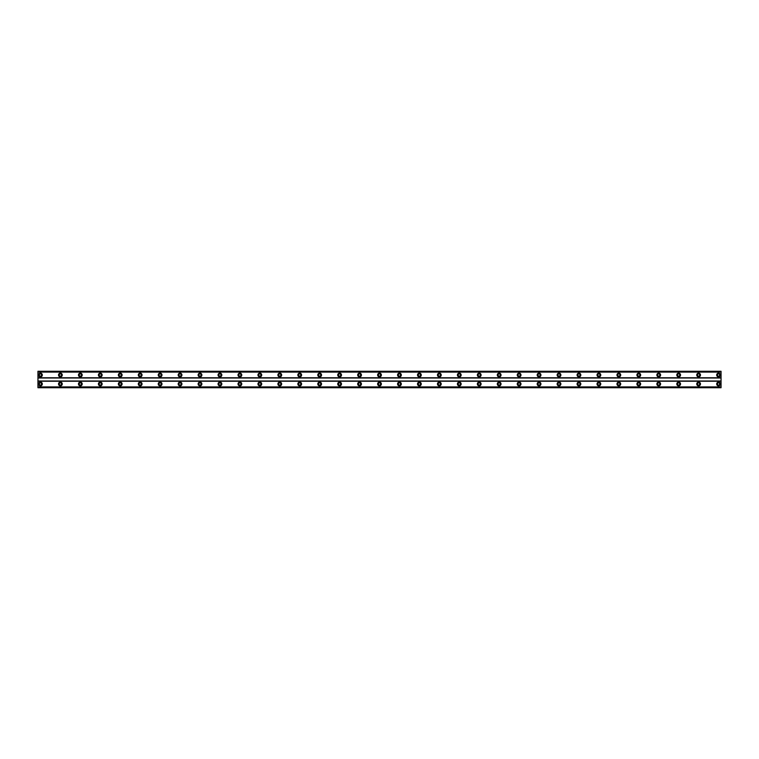 <?xml version="1.0" encoding="UTF-8"?>
<svg xmlns="http://www.w3.org/2000/svg" width="759" height="759" viewBox="0 0 759 759"><rect width="100%" height="100%" fill="white"/><g stroke="black" fill="none" stroke-linecap="round" stroke-linejoin="round"><path stroke-width="1.14" d="M40.445 376.132A1.12 1.12 0 0 1 39.326 375.012A1.12 1.12 0 0 1 40.445 373.893A1.12 1.12 0 0 1 41.565 375.012A1.12 1.12 0 0 1 40.445 376.132M718.555 376.132A1.12 1.12 0 0 1 717.435 375.012A1.12 1.12 0 0 1 718.555 373.893A1.12 1.12 0 0 1 719.674 375.012A1.12 1.12 0 0 1 718.555 376.132M698.612 376.132A1.12 1.12 0 0 1 697.493 375.012A1.12 1.12 0 0 1 698.612 373.893A1.12 1.12 0 0 1 699.732 375.012A1.12 1.12 0 0 1 698.612 376.132M678.669 376.132A1.12 1.12 0 0 1 677.55 375.012A1.12 1.12 0 0 1 678.669 373.893A1.12 1.12 0 0 1 679.789 375.012A1.12 1.12 0 0 1 678.669 376.132M658.727 376.132A1.12 1.12 0 0 1 657.598 375.012A1.12 1.12 0 0 1 658.727 373.893A1.12 1.12 0 0 1 659.846 375.012A1.12 1.12 0 0 1 658.727 376.132M638.774 376.132A1.12 1.12 0 0 1 637.655 375.012A1.12 1.12 0 0 1 638.774 373.893A1.12 1.12 0 0 1 639.903 375.012A1.12 1.12 0 0 1 638.774 376.132M618.832 376.132A1.12 1.12 0 0 1 617.712 375.012A1.12 1.12 0 0 1 618.832 373.893A1.12 1.12 0 0 1 619.961 375.012A1.12 1.12 0 0 1 618.832 376.132M598.889 376.132A1.12 1.12 0 0 1 597.769 375.012A1.12 1.12 0 0 1 598.889 373.893A1.12 1.12 0 0 1 600.008 375.012A1.12 1.12 0 0 1 598.889 376.132M578.946 376.132A1.12 1.12 0 0 1 577.827 375.012A1.12 1.12 0 0 1 578.946 373.893A1.12 1.12 0 0 1 580.066 375.012A1.12 1.12 0 0 1 578.946 376.132M559.004 376.132A1.12 1.12 0 0 1 557.874 375.012A1.12 1.12 0 0 1 559.004 373.893A1.12 1.12 0 0 1 560.123 375.012A1.12 1.12 0 0 1 559.004 376.132M539.061 376.132A1.12 1.12 0 0 1 537.932 375.012A1.12 1.12 0 0 1 539.061 373.893A1.12 1.12 0 0 1 540.18 375.012A1.12 1.12 0 0 1 539.061 376.132M519.109 376.132A1.12 1.12 0 0 1 517.989 375.012A1.12 1.12 0 0 1 519.109 373.893A1.12 1.12 0 0 1 520.238 375.012A1.12 1.12 0 0 1 519.109 376.132M499.166 376.132A1.12 1.12 0 0 1 498.046 375.012A1.12 1.12 0 0 1 499.166 373.893A1.12 1.12 0 0 1 500.285 375.012A1.12 1.12 0 0 1 499.166 376.132M479.223 376.132A1.12 1.12 0 0 1 478.104 375.012A1.12 1.12 0 0 1 479.223 373.893A1.12 1.12 0 0 1 480.343 375.012A1.12 1.12 0 0 1 479.223 376.132M459.28 376.132A1.12 1.12 0 0 1 458.161 375.012A1.12 1.12 0 0 1 459.28 373.893A1.12 1.12 0 0 1 460.4 375.012A1.12 1.12 0 0 1 459.28 376.132M439.338 376.132A1.12 1.12 0 0 1 438.209 375.012A1.12 1.12 0 0 1 439.338 373.893A1.12 1.12 0 0 1 440.457 375.012A1.12 1.12 0 0 1 439.338 376.132M419.385 376.132A1.12 1.12 0 0 1 418.266 375.012A1.12 1.12 0 0 1 419.385 373.893A1.12 1.12 0 0 1 420.514 375.012A1.12 1.12 0 0 1 419.385 376.132M399.443 376.132A1.12 1.12 0 0 1 398.323 375.012A1.12 1.12 0 0 1 399.443 373.893A1.12 1.12 0 0 1 400.562 375.012A1.12 1.12 0 0 1 399.443 376.132M379.5 376.132A1.12 1.12 0 0 1 378.38 375.012A1.12 1.12 0 0 1 379.5 373.893A1.12 1.12 0 0 1 380.62 375.012A1.12 1.12 0 0 1 379.5 376.132M359.557 376.132A1.12 1.12 0 0 1 358.438 375.012A1.12 1.12 0 0 1 359.557 373.893A1.12 1.12 0 0 1 360.677 375.012A1.12 1.12 0 0 1 359.557 376.132M339.615 376.132A1.12 1.12 0 0 1 338.486 375.012A1.12 1.12 0 0 1 339.615 373.893A1.12 1.12 0 0 1 340.734 375.012A1.12 1.12 0 0 1 339.615 376.132M319.662 376.132A1.12 1.12 0 0 1 318.543 375.012A1.12 1.12 0 0 1 319.662 373.893A1.12 1.12 0 0 1 320.791 375.012A1.12 1.12 0 0 1 319.662 376.132M299.72 376.132A1.12 1.12 0 0 1 298.6 375.012A1.12 1.12 0 0 1 299.72 373.893A1.12 1.12 0 0 1 300.839 375.012A1.12 1.12 0 0 1 299.72 376.132M279.777 376.132A1.12 1.12 0 0 1 278.657 375.012A1.12 1.12 0 0 1 279.777 373.893A1.12 1.12 0 0 1 280.896 375.012A1.12 1.12 0 0 1 279.777 376.132M259.834 376.132A1.12 1.12 0 0 1 258.715 375.012A1.12 1.12 0 0 1 259.834 373.893A1.12 1.12 0 0 1 260.954 375.012A1.12 1.12 0 0 1 259.834 376.132M239.891 376.132A1.12 1.12 0 0 1 238.762 375.012A1.12 1.12 0 0 1 239.891 373.893A1.12 1.12 0 0 1 241.011 375.012A1.12 1.12 0 0 1 239.891 376.132M219.939 376.132A1.12 1.12 0 0 1 218.82 375.012A1.12 1.12 0 0 1 219.939 373.893A1.12 1.12 0 0 1 221.068 375.012A1.12 1.12 0 0 1 219.939 376.132M199.996 376.132A1.12 1.12 0 0 1 198.877 375.012A1.12 1.12 0 0 1 199.996 373.893A1.12 1.12 0 0 1 201.126 375.012A1.12 1.12 0 0 1 199.996 376.132M180.054 376.132A1.12 1.12 0 0 1 178.934 375.012A1.12 1.12 0 0 1 180.054 373.893A1.12 1.12 0 0 1 181.173 375.012A1.12 1.12 0 0 1 180.054 376.132M160.111 376.132A1.12 1.12 0 0 1 158.992 375.012A1.12 1.12 0 0 1 160.111 373.893A1.12 1.12 0 0 1 161.231 375.012A1.12 1.12 0 0 1 160.111 376.132M140.168 376.132A1.12 1.12 0 0 1 139.039 375.012A1.12 1.12 0 0 1 140.168 373.893A1.12 1.12 0 0 1 141.288 375.012A1.12 1.12 0 0 1 140.168 376.132M120.226 376.132A1.12 1.12 0 0 1 119.097 375.012A1.12 1.12 0 0 1 120.226 373.893A1.12 1.12 0 0 1 121.345 375.012A1.12 1.12 0 0 1 120.226 376.132M100.273 376.132A1.12 1.12 0 0 1 99.154 375.012A1.12 1.12 0 0 1 100.273 373.893A1.12 1.12 0 0 1 101.402 375.012A1.12 1.12 0 0 1 100.273 376.132M80.331 376.132A1.12 1.12 0 0 1 79.211 375.012A1.12 1.12 0 0 1 80.331 373.893A1.12 1.12 0 0 1 81.45 375.012A1.12 1.12 0 0 1 80.331 376.132M60.388 376.132A1.12 1.12 0 0 1 59.268 375.012A1.12 1.12 0 0 1 60.388 373.893A1.12 1.12 0 0 1 61.507 375.012A1.12 1.12 0 0 1 60.388 376.132M40.445 382.119A1.869 1.869 0 0 0 38.576 383.988A1.869 1.869 0 0 0 40.445 385.857A1.869 1.869 0 0 0 42.314 383.988A1.869 1.869 0 0 0 40.445 382.119M718.555 382.119A1.869 1.869 0 0 0 716.686 383.988A1.869 1.869 0 0 0 718.555 385.857A1.869 1.869 0 0 0 720.424 383.988A1.869 1.869 0 0 0 718.555 382.119M698.612 382.119A1.869 1.869 0 0 0 696.743 383.988A1.869 1.869 0 0 0 698.612 385.857A1.869 1.869 0 0 0 700.481 383.988A1.869 1.869 0 0 0 698.612 382.119M678.669 382.119A1.869 1.869 0 0 0 676.8 383.988A1.869 1.869 0 0 0 678.669 385.857A1.869 1.869 0 0 0 680.538 383.988A1.869 1.869 0 0 0 678.669 382.119M658.727 382.119A1.869 1.869 0 0 0 656.858 383.988A1.869 1.869 0 0 0 658.727 385.857A1.869 1.869 0 0 0 660.596 383.988A1.869 1.869 0 0 0 658.727 382.119M638.774 382.119A1.869 1.869 0 0 0 636.905 383.988A1.869 1.869 0 0 0 638.774 385.857A1.869 1.869 0 0 0 640.653 383.988A1.869 1.869 0 0 0 638.774 382.119M618.832 382.119A1.869 1.869 0 0 0 616.963 383.988A1.869 1.869 0 0 0 618.832 385.857A1.869 1.869 0 0 0 620.701 383.988A1.869 1.869 0 0 0 618.832 382.119M598.889 382.119A1.869 1.869 0 0 0 597.02 383.988A1.869 1.869 0 0 0 598.889 385.857A1.869 1.869 0 0 0 600.758 383.988A1.869 1.869 0 0 0 598.889 382.119M578.946 382.119A1.869 1.869 0 0 0 577.077 383.988A1.869 1.869 0 0 0 578.946 385.857A1.869 1.869 0 0 0 580.815 383.988A1.869 1.869 0 0 0 578.946 382.119M559.004 382.119A1.869 1.869 0 0 0 557.134 383.988A1.869 1.869 0 0 0 559.004 385.857A1.869 1.869 0 0 0 560.873 383.988A1.869 1.869 0 0 0 559.004 382.119M539.061 382.119A1.869 1.869 0 0 0 537.182 383.988A1.869 1.869 0 0 0 539.061 385.857A1.869 1.869 0 0 0 540.93 383.988A1.869 1.869 0 0 0 539.061 382.119M519.109 382.119A1.869 1.869 0 0 0 517.24 383.988A1.869 1.869 0 0 0 519.109 385.857A1.869 1.869 0 0 0 520.978 383.988A1.869 1.869 0 0 0 519.109 382.119M499.166 382.119A1.869 1.869 0 0 0 497.297 383.988A1.869 1.869 0 0 0 499.166 385.857A1.869 1.869 0 0 0 501.035 383.988A1.869 1.869 0 0 0 499.166 382.119M479.223 382.119A1.869 1.869 0 0 0 477.354 383.988A1.869 1.869 0 0 0 479.223 385.857A1.869 1.869 0 0 0 481.092 383.988A1.869 1.869 0 0 0 479.223 382.119M459.28 382.119A1.869 1.869 0 0 0 457.411 383.988A1.869 1.869 0 0 0 459.28 385.857A1.869 1.869 0 0 0 461.149 383.988A1.869 1.869 0 0 0 459.28 382.119M439.338 382.119A1.869 1.869 0 0 0 437.459 383.988A1.869 1.869 0 0 0 439.338 385.857A1.869 1.869 0 0 0 441.207 383.988A1.869 1.869 0 0 0 439.338 382.119M419.385 382.119A1.869 1.869 0 0 0 417.516 383.988A1.869 1.869 0 0 0 419.385 385.857A1.869 1.869 0 0 0 421.254 383.988A1.869 1.869 0 0 0 419.385 382.119M399.443 382.119A1.869 1.869 0 0 0 397.574 383.988A1.869 1.869 0 0 0 399.443 385.857A1.869 1.869 0 0 0 401.312 383.988A1.869 1.869 0 0 0 399.443 382.119M379.5 382.119A1.869 1.869 0 0 0 377.631 383.988A1.869 1.869 0 0 0 379.5 385.857A1.869 1.869 0 0 0 381.369 383.988A1.869 1.869 0 0 0 379.5 382.119M359.557 382.119A1.869 1.869 0 0 0 357.688 383.988A1.869 1.869 0 0 0 359.557 385.857A1.869 1.869 0 0 0 361.426 383.988A1.869 1.869 0 0 0 359.557 382.119M339.615 382.119A1.869 1.869 0 0 0 337.746 383.988A1.869 1.869 0 0 0 339.615 385.857A1.869 1.869 0 0 0 341.484 383.988A1.869 1.869 0 0 0 339.615 382.119M319.662 382.119A1.869 1.869 0 0 0 317.793 383.988A1.869 1.869 0 0 0 319.662 385.857A1.869 1.869 0 0 0 321.541 383.988A1.869 1.869 0 0 0 319.662 382.119M299.72 382.119A1.869 1.869 0 0 0 297.851 383.988A1.869 1.869 0 0 0 299.72 385.857A1.869 1.869 0 0 0 301.589 383.988A1.869 1.869 0 0 0 299.72 382.119M279.777 382.119A1.869 1.869 0 0 0 277.908 383.988A1.869 1.869 0 0 0 279.777 385.857A1.869 1.869 0 0 0 281.646 383.988A1.869 1.869 0 0 0 279.777 382.119M259.834 382.119A1.869 1.869 0 0 0 257.965 383.988A1.869 1.869 0 0 0 259.834 385.857A1.869 1.869 0 0 0 261.703 383.988A1.869 1.869 0 0 0 259.834 382.119M239.891 382.119A1.869 1.869 0 0 0 238.022 383.988A1.869 1.869 0 0 0 239.891 385.857A1.869 1.869 0 0 0 241.76 383.988A1.869 1.869 0 0 0 239.891 382.119M219.939 382.119A1.869 1.869 0 0 0 218.07 383.988A1.869 1.869 0 0 0 219.939 385.857A1.869 1.869 0 0 0 221.818 383.988A1.869 1.869 0 0 0 219.939 382.119M199.996 382.119A1.869 1.869 0 0 0 198.127 383.988A1.869 1.869 0 0 0 199.996 385.857A1.869 1.869 0 0 0 201.866 383.988A1.869 1.869 0 0 0 199.996 382.119M180.054 382.119A1.869 1.869 0 0 0 178.185 383.988A1.869 1.869 0 0 0 180.054 385.857A1.869 1.869 0 0 0 181.923 383.988A1.869 1.869 0 0 0 180.054 382.119M160.111 382.119A1.869 1.869 0 0 0 158.242 383.988A1.869 1.869 0 0 0 160.111 385.857A1.869 1.869 0 0 0 161.98 383.988A1.869 1.869 0 0 0 160.111 382.119M140.168 382.119A1.869 1.869 0 0 0 138.299 383.988A1.869 1.869 0 0 0 140.168 385.857A1.869 1.869 0 0 0 142.037 383.988A1.869 1.869 0 0 0 140.168 382.119M120.226 382.119A1.869 1.869 0 0 0 118.347 383.988A1.869 1.869 0 0 0 120.226 385.857A1.869 1.869 0 0 0 122.095 383.988A1.869 1.869 0 0 0 120.226 382.119M100.273 382.119A1.869 1.869 0 0 0 98.404 383.988A1.869 1.869 0 0 0 100.273 385.857A1.869 1.869 0 0 0 102.142 383.988A1.869 1.869 0 0 0 100.273 382.119M80.331 382.119A1.869 1.869 0 0 0 78.462 383.988A1.869 1.869 0 0 0 80.331 385.857A1.869 1.869 0 0 0 82.2 383.988A1.869 1.869 0 0 0 80.331 382.119M60.388 382.119A1.869 1.869 0 0 0 58.519 383.988A1.869 1.869 0 0 0 60.388 385.857A1.869 1.869 0 0 0 62.257 383.988A1.869 1.869 0 0 0 60.388 382.119M40.445 373.143A1.869 1.869 0 0 0 38.576 375.012A1.869 1.869 0 0 0 40.445 376.881A1.869 1.869 0 0 0 42.314 375.012A1.869 1.869 0 0 0 40.445 373.143M718.555 373.143A1.869 1.869 0 0 0 716.686 375.012A1.869 1.869 0 0 0 718.555 376.881A1.869 1.869 0 0 0 720.424 375.012A1.869 1.869 0 0 0 718.555 373.143M698.612 373.143A1.869 1.869 0 0 0 696.743 375.012A1.869 1.869 0 0 0 698.612 376.881A1.869 1.869 0 0 0 700.481 375.012A1.869 1.869 0 0 0 698.612 373.143M678.669 373.143A1.869 1.869 0 0 0 676.8 375.012A1.869 1.869 0 0 0 678.669 376.881A1.869 1.869 0 0 0 680.538 375.012A1.869 1.869 0 0 0 678.669 373.143M658.727 373.143A1.869 1.869 0 0 0 656.858 375.012A1.869 1.869 0 0 0 658.727 376.881A1.869 1.869 0 0 0 660.596 375.012A1.869 1.869 0 0 0 658.727 373.143M638.774 373.143A1.869 1.869 0 0 0 636.905 375.012A1.869 1.869 0 0 0 638.774 376.881A1.869 1.869 0 0 0 640.653 375.012A1.869 1.869 0 0 0 638.774 373.143M618.832 373.143A1.869 1.869 0 0 0 616.963 375.012A1.869 1.869 0 0 0 618.832 376.881A1.869 1.869 0 0 0 620.701 375.012A1.869 1.869 0 0 0 618.832 373.143M598.889 373.143A1.869 1.869 0 0 0 597.02 375.012A1.869 1.869 0 0 0 598.889 376.881A1.869 1.869 0 0 0 600.758 375.012A1.869 1.869 0 0 0 598.889 373.143M578.946 373.143A1.869 1.869 0 0 0 577.077 375.012A1.869 1.869 0 0 0 578.946 376.881A1.869 1.869 0 0 0 580.815 375.012A1.869 1.869 0 0 0 578.946 373.143M559.004 373.143A1.869 1.869 0 0 0 557.134 375.012A1.869 1.869 0 0 0 559.004 376.881A1.869 1.869 0 0 0 560.873 375.012A1.869 1.869 0 0 0 559.004 373.143M539.061 373.143A1.869 1.869 0 0 0 537.182 375.012A1.869 1.869 0 0 0 539.061 376.881A1.869 1.869 0 0 0 540.93 375.012A1.869 1.869 0 0 0 539.061 373.143M519.109 373.143A1.869 1.869 0 0 0 517.24 375.012A1.869 1.869 0 0 0 519.109 376.881A1.869 1.869 0 0 0 520.978 375.012A1.869 1.869 0 0 0 519.109 373.143M499.166 373.143A1.869 1.869 0 0 0 497.297 375.012A1.869 1.869 0 0 0 499.166 376.881A1.869 1.869 0 0 0 501.035 375.012A1.869 1.869 0 0 0 499.166 373.143M479.223 373.143A1.869 1.869 0 0 0 477.354 375.012A1.869 1.869 0 0 0 479.223 376.881A1.869 1.869 0 0 0 481.092 375.012A1.869 1.869 0 0 0 479.223 373.143M459.28 373.143A1.869 1.869 0 0 0 457.411 375.012A1.869 1.869 0 0 0 459.28 376.881A1.869 1.869 0 0 0 461.149 375.012A1.869 1.869 0 0 0 459.28 373.143M439.338 373.143A1.869 1.869 0 0 0 437.459 375.012A1.869 1.869 0 0 0 439.338 376.881A1.869 1.869 0 0 0 441.207 375.012A1.869 1.869 0 0 0 439.338 373.143M419.385 373.143A1.869 1.869 0 0 0 417.516 375.012A1.869 1.869 0 0 0 419.385 376.881A1.869 1.869 0 0 0 421.254 375.012A1.869 1.869 0 0 0 419.385 373.143M399.443 373.143A1.869 1.869 0 0 0 397.574 375.012A1.869 1.869 0 0 0 399.443 376.881A1.869 1.869 0 0 0 401.312 375.012A1.869 1.869 0 0 0 399.443 373.143M379.5 373.143A1.869 1.869 0 0 0 377.631 375.012A1.869 1.869 0 0 0 379.5 376.881A1.869 1.869 0 0 0 381.369 375.012A1.869 1.869 0 0 0 379.5 373.143M359.557 373.143A1.869 1.869 0 0 0 357.688 375.012A1.869 1.869 0 0 0 359.557 376.881A1.869 1.869 0 0 0 361.426 375.012A1.869 1.869 0 0 0 359.557 373.143M339.615 373.143A1.869 1.869 0 0 0 337.746 375.012A1.869 1.869 0 0 0 339.615 376.881A1.869 1.869 0 0 0 341.484 375.012A1.869 1.869 0 0 0 339.615 373.143M319.662 373.143A1.869 1.869 0 0 0 317.793 375.012A1.869 1.869 0 0 0 319.662 376.881A1.869 1.869 0 0 0 321.541 375.012A1.869 1.869 0 0 0 319.662 373.143M299.72 373.143A1.869 1.869 0 0 0 297.851 375.012A1.869 1.869 0 0 0 299.72 376.881A1.869 1.869 0 0 0 301.589 375.012A1.869 1.869 0 0 0 299.72 373.143M279.777 373.143A1.869 1.869 0 0 0 277.908 375.012A1.869 1.869 0 0 0 279.777 376.881A1.869 1.869 0 0 0 281.646 375.012A1.869 1.869 0 0 0 279.777 373.143M259.834 373.143A1.869 1.869 0 0 0 257.965 375.012A1.869 1.869 0 0 0 259.834 376.881A1.869 1.869 0 0 0 261.703 375.012A1.869 1.869 0 0 0 259.834 373.143M239.891 373.143A1.869 1.869 0 0 0 238.022 375.012A1.869 1.869 0 0 0 239.891 376.881A1.869 1.869 0 0 0 241.76 375.012A1.869 1.869 0 0 0 239.891 373.143M219.939 373.143A1.869 1.869 0 0 0 218.07 375.012A1.869 1.869 0 0 0 219.939 376.881A1.869 1.869 0 0 0 221.818 375.012A1.869 1.869 0 0 0 219.939 373.143M199.996 373.143A1.869 1.869 0 0 0 198.127 375.012A1.869 1.869 0 0 0 199.996 376.881A1.869 1.869 0 0 0 201.866 375.012A1.869 1.869 0 0 0 199.996 373.143M180.054 373.143A1.869 1.869 0 0 0 178.185 375.012A1.869 1.869 0 0 0 180.054 376.881A1.869 1.869 0 0 0 181.923 375.012A1.869 1.869 0 0 0 180.054 373.143M160.111 373.143A1.869 1.869 0 0 0 158.242 375.012A1.869 1.869 0 0 0 160.111 376.881A1.869 1.869 0 0 0 161.98 375.012A1.869 1.869 0 0 0 160.111 373.143M140.168 373.143A1.869 1.869 0 0 0 138.299 375.012A1.869 1.869 0 0 0 140.168 376.881A1.869 1.869 0 0 0 142.037 375.012A1.869 1.869 0 0 0 140.168 373.143M120.226 373.143A1.869 1.869 0 0 0 118.347 375.012A1.869 1.869 0 0 0 120.226 376.881A1.869 1.869 0 0 0 122.095 375.012A1.869 1.869 0 0 0 120.226 373.143M100.273 373.143A1.869 1.869 0 0 0 98.404 375.012A1.869 1.869 0 0 0 100.273 376.881A1.869 1.869 0 0 0 102.142 375.012A1.869 1.869 0 0 0 100.273 373.143M80.331 373.143A1.869 1.869 0 0 0 78.462 375.012A1.869 1.869 0 0 0 80.331 376.881A1.869 1.869 0 0 0 82.2 375.012A1.869 1.869 0 0 0 80.331 373.143M60.388 373.143A1.869 1.869 0 0 0 58.519 375.012A1.869 1.869 0 0 0 60.388 376.881A1.869 1.869 0 0 0 62.257 375.012A1.869 1.869 0 0 0 60.388 373.143M40.445 385.107A1.12 1.12 0 0 1 39.326 383.988A1.12 1.12 0 0 1 40.445 382.868A1.12 1.12 0 0 1 41.565 383.988A1.12 1.12 0 0 1 40.445 385.107M718.555 385.107A1.12 1.12 0 0 1 717.435 383.988A1.12 1.12 0 0 1 718.555 382.868A1.12 1.12 0 0 1 719.674 383.988A1.12 1.12 0 0 1 718.555 385.107M698.612 385.107A1.12 1.12 0 0 1 697.493 383.988A1.12 1.12 0 0 1 698.612 382.868A1.12 1.12 0 0 1 699.732 383.988A1.12 1.12 0 0 1 698.612 385.107M678.669 385.107A1.12 1.12 0 0 1 677.55 383.988A1.12 1.12 0 0 1 678.669 382.868A1.12 1.12 0 0 1 679.789 383.988A1.12 1.12 0 0 1 678.669 385.107M658.727 385.107A1.12 1.12 0 0 1 657.598 383.988A1.12 1.12 0 0 1 658.727 382.868A1.12 1.12 0 0 1 659.846 383.988A1.12 1.12 0 0 1 658.727 385.107M638.774 385.107A1.12 1.12 0 0 1 637.655 383.988A1.12 1.12 0 0 1 638.774 382.868A1.12 1.12 0 0 1 639.903 383.988A1.12 1.12 0 0 1 638.774 385.107M618.832 385.107A1.12 1.12 0 0 1 617.712 383.988A1.12 1.12 0 0 1 618.832 382.868A1.12 1.12 0 0 1 619.961 383.988A1.12 1.12 0 0 1 618.832 385.107M598.889 385.107A1.12 1.12 0 0 1 597.769 383.988A1.12 1.12 0 0 1 598.889 382.868A1.12 1.12 0 0 1 600.008 383.988A1.12 1.12 0 0 1 598.889 385.107M578.946 385.107A1.12 1.12 0 0 1 577.827 383.988A1.12 1.12 0 0 1 578.946 382.868A1.12 1.12 0 0 1 580.066 383.988A1.12 1.12 0 0 1 578.946 385.107M559.004 385.107A1.12 1.12 0 0 1 557.874 383.988A1.12 1.12 0 0 1 559.004 382.868A1.12 1.12 0 0 1 560.123 383.988A1.12 1.12 0 0 1 559.004 385.107M539.061 385.107A1.12 1.12 0 0 1 537.932 383.988A1.12 1.12 0 0 1 539.061 382.868A1.12 1.12 0 0 1 540.18 383.988A1.12 1.12 0 0 1 539.061 385.107M519.109 385.107A1.12 1.12 0 0 1 517.989 383.988A1.12 1.12 0 0 1 519.109 382.868A1.12 1.12 0 0 1 520.238 383.988A1.12 1.12 0 0 1 519.109 385.107M499.166 385.107A1.12 1.12 0 0 1 498.046 383.988A1.12 1.12 0 0 1 499.166 382.868A1.12 1.12 0 0 1 500.285 383.988A1.12 1.12 0 0 1 499.166 385.107M479.223 385.107A1.12 1.12 0 0 1 478.104 383.988A1.12 1.12 0 0 1 479.223 382.868A1.12 1.12 0 0 1 480.343 383.988A1.12 1.12 0 0 1 479.223 385.107M459.28 385.107A1.12 1.12 0 0 1 458.161 383.988A1.12 1.12 0 0 1 459.28 382.868A1.12 1.12 0 0 1 460.4 383.988A1.12 1.12 0 0 1 459.28 385.107M439.338 385.107A1.12 1.12 0 0 1 438.209 383.988A1.12 1.12 0 0 1 439.338 382.868A1.12 1.12 0 0 1 440.457 383.988A1.12 1.12 0 0 1 439.338 385.107M419.385 385.107A1.12 1.12 0 0 1 418.266 383.988A1.12 1.12 0 0 1 419.385 382.868A1.12 1.12 0 0 1 420.514 383.988A1.12 1.12 0 0 1 419.385 385.107M399.443 385.107A1.12 1.12 0 0 1 398.323 383.988A1.12 1.12 0 0 1 399.443 382.868A1.12 1.12 0 0 1 400.562 383.988A1.12 1.12 0 0 1 399.443 385.107M379.5 385.107A1.12 1.12 0 0 1 378.38 383.988A1.12 1.12 0 0 1 379.5 382.868A1.12 1.12 0 0 1 380.62 383.988A1.12 1.12 0 0 1 379.5 385.107M359.557 385.107A1.12 1.12 0 0 1 358.438 383.988A1.12 1.12 0 0 1 359.557 382.868A1.12 1.12 0 0 1 360.677 383.988A1.12 1.12 0 0 1 359.557 385.107M339.615 385.107A1.12 1.12 0 0 1 338.486 383.988A1.12 1.12 0 0 1 339.615 382.868A1.12 1.12 0 0 1 340.734 383.988A1.12 1.12 0 0 1 339.615 385.107M319.662 385.107A1.12 1.12 0 0 1 318.543 383.988A1.12 1.12 0 0 1 319.662 382.868A1.12 1.12 0 0 1 320.791 383.988A1.12 1.12 0 0 1 319.662 385.107M299.72 385.107A1.12 1.12 0 0 1 298.6 383.988A1.12 1.12 0 0 1 299.72 382.868A1.12 1.12 0 0 1 300.839 383.988A1.12 1.12 0 0 1 299.72 385.107M279.777 385.107A1.12 1.12 0 0 1 278.657 383.988A1.12 1.12 0 0 1 279.777 382.868A1.12 1.12 0 0 1 280.896 383.988A1.12 1.12 0 0 1 279.777 385.107M259.834 385.107A1.12 1.12 0 0 1 258.715 383.988A1.12 1.12 0 0 1 259.834 382.868A1.12 1.12 0 0 1 260.954 383.988A1.12 1.12 0 0 1 259.834 385.107M239.891 385.107A1.12 1.12 0 0 1 238.762 383.988A1.12 1.12 0 0 1 239.891 382.868A1.12 1.12 0 0 1 241.011 383.988A1.12 1.12 0 0 1 239.891 385.107M219.939 385.107A1.12 1.12 0 0 1 218.82 383.988A1.12 1.12 0 0 1 219.939 382.868A1.12 1.12 0 0 1 221.068 383.988A1.12 1.12 0 0 1 219.939 385.107M199.996 385.107A1.12 1.12 0 0 1 198.877 383.988A1.12 1.12 0 0 1 199.996 382.868A1.12 1.12 0 0 1 201.126 383.988A1.12 1.12 0 0 1 199.996 385.107M180.054 385.107A1.12 1.12 0 0 1 178.934 383.988A1.12 1.12 0 0 1 180.054 382.868A1.12 1.12 0 0 1 181.173 383.988A1.12 1.12 0 0 1 180.054 385.107M160.111 385.107A1.12 1.12 0 0 1 158.992 383.988A1.12 1.12 0 0 1 160.111 382.868A1.12 1.12 0 0 1 161.231 383.988A1.12 1.12 0 0 1 160.111 385.107M140.168 385.107A1.12 1.12 0 0 1 139.039 383.988A1.12 1.12 0 0 1 140.168 382.868A1.12 1.12 0 0 1 141.288 383.988A1.12 1.12 0 0 1 140.168 385.107M120.226 385.107A1.12 1.12 0 0 1 119.097 383.988A1.12 1.12 0 0 1 120.226 382.868A1.12 1.12 0 0 1 121.345 383.988A1.12 1.12 0 0 1 120.226 385.107M100.273 385.107A1.12 1.12 0 0 1 99.154 383.988A1.12 1.12 0 0 1 100.273 382.868A1.12 1.12 0 0 1 101.402 383.988A1.12 1.12 0 0 1 100.273 385.107M80.331 385.107A1.12 1.12 0 0 1 79.211 383.988A1.12 1.12 0 0 1 80.331 382.868A1.12 1.12 0 0 1 81.45 383.988A1.12 1.12 0 0 1 80.331 385.107M60.388 385.107A1.12 1.12 0 0 1 59.268 383.988A1.12 1.12 0 0 1 60.388 382.868A1.12 1.12 0 0 1 61.507 383.988A1.12 1.12 0 0 1 60.388 385.107M37.95 387.726L37.95 371.274L721.05 371.274L721.05 387.726L37.95 387.726M721.05 386.919L37.95 386.919M37.95 381.246L721.05 381.246M721.05 380.999L37.95 380.999M37.95 378.001L721.05 378.001M721.05 377.754L37.95 377.754M37.95 372.081L721.05 372.081M721.05 387.289L37.95 387.289M37.95 371.711L721.05 371.711M721.05 387.65L37.95 387.65M37.95 371.35L721.05 371.35"/></g></svg>
